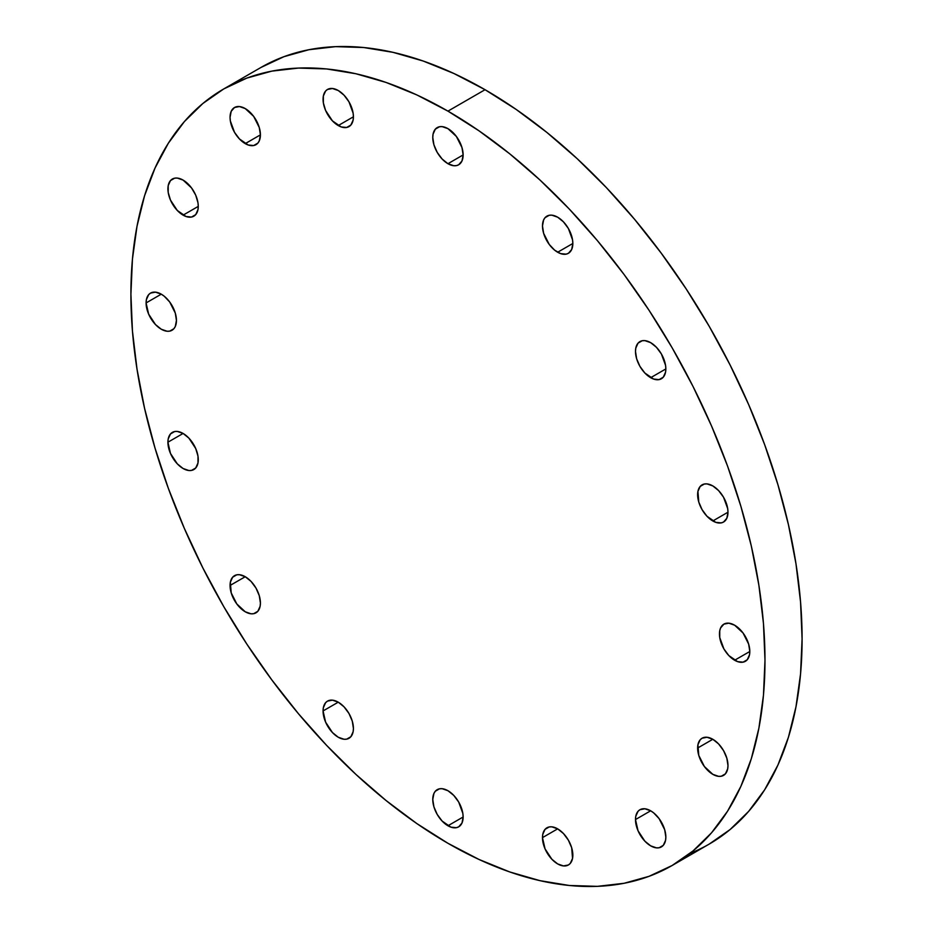<?xml version="1.0" encoding="UTF-8"?>
<svg xmlns="http://www.w3.org/2000/svg" width="933" height="933" viewBox="0 0 933 933"><rect width="100%" height="100%" fill="white"/><g stroke="black" fill="none" stroke-linecap="round" stroke-linejoin="round"><path stroke-width="1.4" d="M665.847 837.088A21.459 12.397 60 0 1 661.392 846.907A21.459 12.397 60 0 1 644.855 841.158A21.459 12.397 60 0 1 635.49 819.559L650.663 810.8L644.855 808.771L639.933 809.727L638.044 811.302L635.781 816.305L635.49 819.559L638.044 830.767L644.855 841.158L650.663 845.846L656.47 847.864L659.095 847.759L663.281 845.345L665.556 840.33L665.847 837.088L664.681 829.705L659.095 818.614L653.625 812.841L650.663 810.8L635.49 819.559A21.459 12.397 60 0 1 639.933 809.727A21.459 12.397 60 0 1 656.47 815.489A21.459 12.397 60 0 1 665.847 837.088M727.985 765.573A21.459 12.397 60 0 1 723.541 775.393A21.459 12.397 60 0 1 707.004 769.643A21.459 12.397 60 0 1 697.627 748.044L712.812 739.286L707.004 737.257L702.082 738.213L700.193 739.787L697.919 744.791L698.782 755.415L704.38 766.506L712.812 774.332L718.62 776.349L721.244 776.244L725.431 773.83L727.693 768.815L727.985 765.573L726.83 758.191L723.541 750.61L718.62 743.963L712.812 739.274L697.627 748.044A21.459 12.397 60 0 1 702.082 738.213A21.459 12.397 60 0 1 718.62 743.963A21.459 12.397 60 0 1 727.985 765.573M734.633 660.249A21.459 12.397 60 0 1 720.614 641.333A21.459 12.397 60 0 1 723.903 624.13A21.459 12.397 60 0 1 734.633 625.203L728.825 623.174L723.903 624.13L720.614 627.921L719.751 630.708L719.751 637.554L723.903 648.925L728.825 655.561L737.595 661.625L743.065 662.162L747.251 659.748L749.514 654.733L749.805 651.491L734.633 660.249L749.805 651.491L748.651 644.108L743.065 633.017L734.633 625.203A21.459 12.397 60 0 1 748.651 644.108A21.459 12.397 60 0 1 745.362 661.31A21.459 12.397 60 0 1 734.633 660.249M712.812 520.964A21.459 12.397 60 0 1 698.782 502.059A21.459 12.397 60 0 1 702.082 484.857A21.459 12.397 60 0 1 712.812 485.918L707.004 483.9L704.38 484.005L700.193 486.42L697.919 491.434L698.782 502.059L702.082 509.64L707.004 516.287L715.774 522.34L721.244 522.888L723.541 522.037L726.83 518.247L727.985 512.205L712.812 520.964L727.985 512.205L727.693 508.613L723.541 497.242L718.62 490.606L712.812 485.918A21.459 12.397 60 0 1 726.83 504.835A21.459 12.397 60 0 1 723.541 522.037A21.459 12.397 60 0 1 712.812 520.964M650.663 377.69A21.459 12.397 60 0 1 636.644 358.785A21.459 12.397 60 0 1 639.933 341.583A21.459 12.397 60 0 1 650.663 342.644L644.855 340.627L642.231 340.732L638.044 343.146L635.781 348.161L635.49 351.403L636.644 358.785L639.933 366.366L644.855 373.013L653.625 379.066L659.095 379.614L663.281 377.189L665.556 372.185L665.847 368.932L650.663 377.69L665.847 368.932L665.556 365.351L661.392 353.969L656.47 347.333L650.663 342.644A21.459 12.397 60 0 1 664.681 361.561A21.459 12.397 60 0 1 661.392 378.763A21.459 12.397 60 0 1 650.663 377.69M557.654 252.237A21.459 12.397 60 0 1 543.636 233.332A21.459 12.397 60 0 1 546.925 216.129A21.459 12.397 60 0 1 557.654 217.191L551.846 215.173L549.222 215.278L545.035 217.692L543.636 219.908L542.481 225.949L543.636 233.332L549.222 244.423L554.692 250.196L560.616 253.613L566.086 254.149L568.395 253.298L571.684 249.519L572.839 243.478L557.654 252.237L572.839 243.478L572.547 239.886L568.395 228.515L563.462 221.879L557.654 217.191A21.459 12.397 60 0 1 571.684 236.107A21.459 12.397 60 0 1 568.395 253.298A21.459 12.397 60 0 1 557.654 252.237M447.945 163.707A21.459 12.397 60 0 1 433.927 144.79A21.459 12.397 60 0 1 437.215 127.588A21.459 12.397 60 0 1 447.945 128.649L442.137 126.631L439.513 126.736L435.326 129.151L433.064 134.165L432.772 137.419L433.927 144.79L437.215 152.371L442.137 159.018L447.945 163.707L453.753 165.724L456.377 165.619L458.686 164.768L461.975 160.977L463.13 154.936L447.945 163.707L463.13 154.936L461.975 147.566L456.377 136.475L447.945 128.649A21.459 12.397 60 0 1 461.975 147.566A21.459 12.397 60 0 1 458.686 164.768A21.459 12.397 60 0 1 447.945 163.707M338.247 125.558A21.459 12.397 60 0 1 324.218 106.642A21.459 12.397 60 0 1 327.506 89.451A21.459 12.397 60 0 1 338.247 90.513L332.44 88.495L327.506 89.451L325.617 91.014L323.354 96.017L323.354 102.863L325.617 110.491L332.44 120.87L341.198 126.935L346.679 127.471L350.866 125.057L353.129 120.054L353.42 116.8L338.247 125.558L353.42 116.8L353.129 113.208L348.977 101.837L344.055 95.201L338.247 90.513A21.459 12.397 60 0 1 352.266 109.429A21.459 12.397 60 0 1 348.977 126.62A21.459 12.397 60 0 1 338.247 125.558M245.239 143.624A21.459 12.397 60 0 1 231.209 124.707A21.459 12.397 60 0 1 234.51 107.505A21.459 12.397 60 0 1 245.239 108.578L239.431 106.549L234.51 107.505L231.209 111.295L230.054 117.336L230.346 120.928L234.51 132.299L239.431 138.935L248.201 145L253.671 145.536L257.858 143.122L259.257 140.906L260.412 134.865L245.239 143.624L260.412 134.865L259.257 127.483L253.671 116.392L245.239 108.578A21.459 12.397 60 0 1 259.257 127.483A21.459 12.397 60 0 1 255.969 144.685A21.459 12.397 60 0 1 245.239 143.624M183.09 215.138A21.459 12.397 60 0 1 169.071 196.222A21.459 12.397 60 0 1 172.36 179.031A21.459 12.397 60 0 1 183.09 180.092L177.282 178.075L174.658 178.18L170.471 180.594L168.208 185.597L168.208 192.443L170.471 200.07L177.282 210.45L186.052 216.514L191.522 217.051L195.708 214.637L197.983 209.622L198.274 206.38L183.09 215.138L198.274 206.38L197.983 202.788L195.708 195.16L191.522 187.906L183.09 180.092A21.459 12.397 60 0 1 197.108 199.009A21.459 12.397 60 0 1 193.819 216.199A21.459 12.397 60 0 1 183.09 215.138M176.442 320.462A21.459 12.397 60 0 1 171.999 330.282A21.459 12.397 60 0 1 155.461 324.532A21.459 12.397 60 0 1 146.096 302.933L161.269 294.175L155.461 292.146L150.54 293.102L148.65 294.676L146.388 299.68L146.096 302.933L148.65 314.141L155.461 324.532L161.269 329.221L167.077 331.238L169.701 331.133L173.888 328.719L175.287 326.503L176.442 320.462L175.287 313.08L169.701 301.989L164.231 296.216L161.269 294.175L146.096 302.933A21.459 12.397 60 0 1 150.54 293.102A21.459 12.397 60 0 1 167.077 298.863A21.459 12.397 60 0 1 176.442 320.462M198.274 459.736A21.459 12.397 60 0 1 193.819 469.567A21.459 12.397 60 0 1 177.282 463.818A21.459 12.397 60 0 1 167.917 442.219L183.09 433.448L177.282 431.431L174.658 431.536L170.471 433.95L168.208 438.965L167.917 442.219L170.471 453.426L177.282 463.818L183.09 468.506L188.898 470.524L191.522 470.419L195.708 467.993L197.983 462.99L197.983 456.155L195.708 448.528L188.898 438.137L183.09 433.448L167.917 442.219A21.459 12.397 60 0 1 172.36 432.387A21.459 12.397 60 0 1 188.898 438.137A21.459 12.397 60 0 1 198.274 459.736M260.412 603.01A21.459 12.397 60 0 1 255.969 612.841A21.459 12.397 60 0 1 239.431 607.091A21.459 12.397 60 0 1 230.054 585.481L245.239 576.722L239.431 574.705L236.807 574.81L232.62 577.224L230.346 582.239L231.209 592.863L236.807 603.954L245.239 611.78L251.047 613.797L253.671 613.692L257.858 611.267L260.12 606.263L260.412 603.01L259.257 595.639L255.969 588.058L251.047 581.411L245.239 576.722L230.054 585.481A21.459 12.397 60 0 1 234.51 575.661A21.459 12.397 60 0 1 251.047 581.411A21.459 12.397 60 0 1 260.412 603.01M353.42 728.463A21.459 12.397 60 0 1 348.977 738.295A21.459 12.397 60 0 1 332.44 732.545A21.459 12.397 60 0 1 323.063 710.946L338.247 702.176L332.44 700.158L327.506 701.115L325.617 702.677L323.354 707.692L323.063 710.946L325.617 722.154L332.44 732.545L338.247 737.233L344.055 739.251L346.679 739.146L350.866 736.732L353.129 731.717L353.42 728.463L352.266 721.092L348.977 713.512L344.055 706.864L338.247 702.176L323.063 710.946A21.459 12.397 60 0 1 327.506 701.115A21.459 12.397 60 0 1 344.055 706.864A21.459 12.397 60 0 1 353.42 728.463M572.839 855.141A21.459 12.397 60 0 1 568.395 864.973A21.459 12.397 60 0 1 551.846 859.223A21.459 12.397 60 0 1 542.481 837.624L557.654 828.854L551.846 826.836L549.222 826.941L545.035 829.355L542.773 834.37L542.481 837.624L545.035 848.832L551.846 859.223L557.654 863.911L563.462 865.929L568.395 864.973L570.273 863.41L572.547 858.395L571.684 847.77L568.395 840.19L563.462 833.542L557.654 828.854L542.481 837.624A21.459 12.397 60 0 1 546.925 827.793A21.459 12.397 60 0 1 563.462 833.542A21.459 12.397 60 0 1 572.839 855.141M447.945 825.763A21.459 12.397 60 0 1 433.927 806.858A21.459 12.397 60 0 1 437.215 789.656A21.459 12.397 60 0 1 447.945 790.717L442.137 788.7L439.513 788.805L435.326 791.219L433.927 793.435L432.772 799.476L433.927 806.858L437.215 814.439L442.137 821.075L450.907 827.139L456.377 827.688L458.686 826.836L461.975 823.046L463.13 817.005L447.945 825.763L463.13 817.005L462.838 813.413L458.686 802.042L453.753 795.406L447.945 790.717A21.459 12.397 60 0 1 461.975 809.634A21.459 12.397 60 0 1 458.686 826.836A21.459 12.397 60 0 1 447.945 825.763M485.055 89.708L447.945 111.132A448.353 258.861 60 0 1 740.849 506.222A448.353 258.861 60 0 1 672.122 865.497A448.353 258.861 60 0 1 447.945 843.292L416.876 823.594L386.099 800.549L355.916 774.402L326.62 745.385L298.502 713.78L271.818 679.9L246.825 644.073L223.768 606.637L202.881 567.964L184.349 528.405L168.348 488.356L155.053 448.202L144.568 408.316L137.011 369.106L132.439 330.935L130.912 294.175L132.439 259.164L137.011 226.264L144.568 195.778L155.053 168.01L168.348 143.215L184.349 121.628L202.881 103.481L223.768 88.927L246.825 78.104L271.818 71.13L298.502 68.074L326.62 68.949L355.916 73.754L386.099 82.454L416.876 94.944L447.945 111.132L479.026 130.83L509.803 153.875L539.985 180.022L569.27 209.039L597.4 240.632L624.084 274.512L649.076 310.339L672.133 347.776L693.021 386.46L711.552 426.019L727.553 466.068L740.849 506.222L751.333 546.097L758.891 585.318L763.462 623.489L764.99 660.249L763.462 695.248L758.891 728.148L751.333 758.634L740.849 786.414L727.553 811.209L711.552 832.784L693.021 850.943L672.133 865.497L649.076 876.309L624.084 883.283L597.4 886.35L569.27 885.475L539.985 880.659L509.803 871.97L479.026 859.468L447.945 843.292A448.353 258.861 60 0 1 155.041 448.202A448.353 258.861 60 0 1 223.768 88.927A448.353 258.861 60 0 1 447.945 111.132L485.055 89.708A448.353 258.861 -120 0 0 260.878 67.503L283.924 56.691L308.916 49.717L335.6 46.65L363.73 47.525L393.015 52.341L423.197 61.03L453.974 73.532L485.055 89.708L516.124 109.406L546.901 132.451L577.084 158.598L606.38 187.615L634.498 219.22L661.182 253.1L686.175 288.927L709.232 326.363L730.119 365.036L748.651 404.595L764.652 444.644L777.947 484.798L788.432 524.684L795.989 563.894L800.561 602.065L802.088 638.825L800.561 673.836L795.989 706.736L788.432 737.222L777.947 764.99L764.652 789.785L748.651 811.372L730.119 829.519L709.232 844.073A448.353 258.861 -120 0 0 777.959 484.798A448.353 258.861 -120 0 0 485.055 89.708M689.907 853.462A448.353 258.861 -120 0 0 709.232 844.073L672.122 865.497M260.878 67.503L223.768 88.927"/></g></svg>
